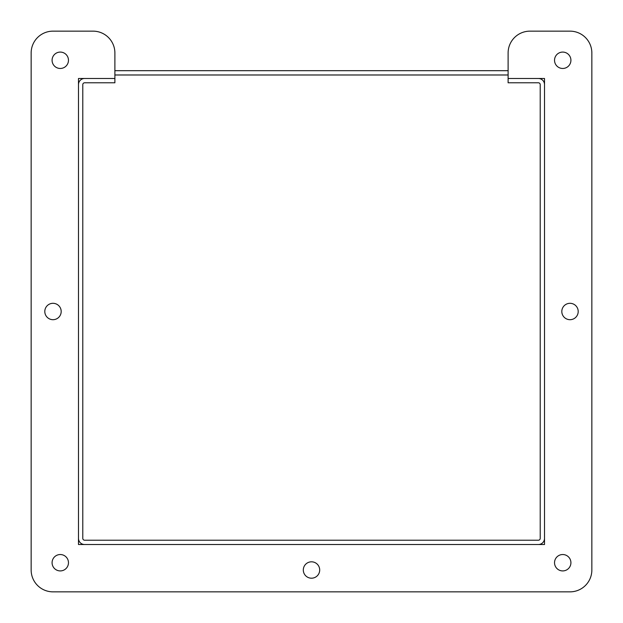 <?xml version="1.0" encoding="UTF-8"?>
<svg xmlns="http://www.w3.org/2000/svg" width="623" height="623" viewBox="0 0 623 623"><rect width="100%" height="100%" fill="white"/><g stroke="black" fill="none" stroke-linecap="round" stroke-linejoin="round"><path stroke-width="0.93" d="M544.518 84.611L544.518 78.482L508.111 78.482L508.111 82.789L538.389 82.789A1.822 1.822 0 0 1 540.211 84.611L540.211 538.389A1.822 1.822 0 0 1 538.389 540.211L84.611 540.211A1.822 1.822 0 0 1 82.789 538.389L82.789 84.611A1.822 1.822 0 0 1 84.611 82.789L114.889 82.789L114.889 78.482L84.611 78.482A6.129 6.129 0 0 0 78.482 84.611L78.482 538.389A6.129 6.129 0 0 0 84.611 544.518L538.389 544.518A6.129 6.129 0 0 0 544.518 538.389L544.518 84.611A6.129 6.129 0 0 0 538.389 78.482L508.111 78.482L508.111 74.986L114.889 74.986M538.389 544.518L544.518 544.518L544.518 538.389M114.889 70.679L508.111 70.679L508.111 52.994A21.844 21.844 0 0 1 529.955 31.15L570.006 31.15A21.844 21.844 0 0 1 591.85 52.994L591.85 570.006A21.844 21.844 0 0 1 570.006 591.85L52.994 591.85A21.844 21.844 0 0 1 31.15 570.006L31.15 52.994A21.844 21.844 0 0 1 52.994 31.15L93.045 31.15A21.844 21.844 0 0 1 114.889 52.994L114.889 78.482L78.482 78.482L78.482 84.611M78.482 538.389L78.482 544.518L84.611 544.518M578.199 311.5A8.192 8.192 0 0 1 565.91 318.594A8.192 8.192 0 0 1 565.91 304.406A8.192 8.192 0 0 1 578.199 311.5M61.186 311.5A8.192 8.192 0 0 1 48.898 318.594A8.192 8.192 0 0 1 48.898 304.406A8.192 8.192 0 0 1 61.186 311.5M319.692 570.006A8.192 8.192 0 0 1 307.404 577.1A8.192 8.192 0 0 1 307.404 562.912A8.192 8.192 0 0 1 319.692 570.006M68.468 60.275A8.192 8.192 0 0 1 56.179 67.37A8.192 8.192 0 0 1 56.179 53.181A8.192 8.192 0 0 1 68.468 60.275M68.468 562.725A8.192 8.192 0 0 1 56.179 569.819A8.192 8.192 0 0 1 56.179 555.63A8.192 8.192 0 0 1 68.468 562.725M570.917 562.725A8.192 8.192 0 0 1 558.629 569.819A8.192 8.192 0 0 1 558.629 555.63A8.192 8.192 0 0 1 570.917 562.725M570.917 60.275A8.192 8.192 0 0 1 558.629 67.37A8.192 8.192 0 0 1 558.629 53.181A8.192 8.192 0 0 1 570.917 60.275M78.482 78.482L78.482 544.518L544.518 544.518L544.518 78.482M508.111 78.482L508.111 52.994M529.955 31.15L570.006 31.15M591.85 52.994L591.85 570.006M570.006 591.85L52.994 591.85M31.15 570.006L31.15 52.994M52.994 31.15L93.045 31.15"/></g></svg>
